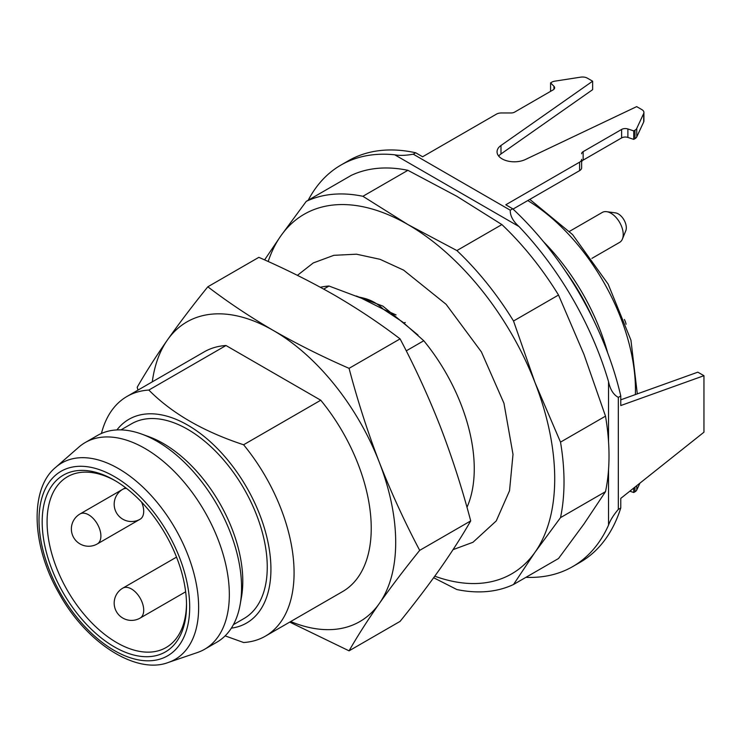 <?xml version="1.0" encoding="UTF-8"?>
<svg xmlns="http://www.w3.org/2000/svg" width="741" height="741" viewBox="0 0 741 741"><rect width="100%" height="100%" fill="white"/><g stroke="black" fill="none" stroke-linecap="round" stroke-linejoin="round"><path stroke-width="1.11" d="M101.434 433.466A138.391 79.898 60 0 1 127.026 396.435A138.391 79.898 60 0 1 148.848 390.062C171.875 413.33 203.46 431.568 243.594 444.767L320.751 400.223A138.391 79.898 60 0 1 342.574 591.596L265.417 636.139A138.391 79.898 60 0 1 243.594 642.512L225.125 635.871M243.594 444.767A138.391 79.898 60 0 1 265.417 636.139M127.026 396.435L204.173 351.892A138.391 79.898 60 0 1 225.996 345.519L148.848 390.062M320.751 400.223L225.996 345.519M231.349 628.146A117.634 67.913 -120 0 0 259.572 514.208A117.634 67.913 -120 0 0 147.478 413.886A117.634 67.913 -120 0 0 116.911 429.928M120.968 429.891L131.528 423.796A112.447 64.921 60 0 1 187.751 429.372A112.447 64.921 60 0 1 261.202 528.453A112.447 64.921 60 0 1 243.965 618.559L233.415 624.654M434.782 576.192A207.591 119.847 -120 0 0 535.048 552.202A207.591 119.847 -120 0 0 535.048 382.699A207.591 119.847 -120 0 0 407.93 224.56A207.591 119.847 -120 0 0 280.811 235.916A207.591 119.847 -120 0 0 268.186 261.508M264.593 259.896L280.811 235.916L306.274 201.348L351.271 175.376A217.965 125.84 -120 0 1 407.893 170.319L362.905 196.291L407.93 224.56L456.891 250.56L501.889 224.579L456.854 196.309L407.893 170.319M306.274 201.348A217.965 125.84 60 0 1 362.905 196.291M456.891 250.56A217.965 125.84 60 0 1 513.522 321.01L535.048 382.699L560.511 442.127L605.508 416.155L583.982 354.457L558.519 295.029L513.522 321.01M558.519 295.029A217.965 125.84 -120 0 0 501.889 224.579M560.511 442.127A217.965 125.84 60 0 1 560.511 517.635L535.048 552.202L513.522 584.492L558.519 558.51L583.982 523.952L605.508 491.653L560.511 517.635M605.508 491.653A217.965 125.84 -120 0 0 605.508 416.155M513.522 584.492A217.965 125.84 60 0 1 456.891 589.549L433.652 577.739M466.978 507.316A138.391 79.898 -120 0 0 423.778 340.74L402.669 322.029L383.468 309.312L396.083 314.934M406.253 350.854L423.778 340.74M358.644 297.011A121.098 69.913 60 0 1 366.249 298.855C372.797 300.957 378.54 304.44 383.468 309.312L361.441 298.225L329.023 286.035L323.724 289.092M329.023 286.035A138.391 79.898 -120 0 0 320.381 287.267M405.271 322.502A6.919 2.945 -49.5 0 1 403.41 322.668M366.249 298.855A6.919 4.817 -73.3 0 1 364.229 299.466M643.92 112.465L643.92 120.94A6.919 3.992 180 0 1 643.688 121.969L636.76 136.89A6.919 3.992 180 0 1 634.972 138.678L633.75 139.382L627.886 137.437A5.187 2.992 0 0 0 621.625 137.909L621.625 129.434A5.187 2.992 180 0 1 627.886 128.962L633.75 130.907L634.972 130.203A6.919 3.992 180 0 0 636.76 128.415L643.688 113.493A6.919 3.992 180 0 0 643.92 112.465A6.919 3.992 180 0 0 641.891 109.64L636.676 106.621L525.341 159.528A17.302 9.985 180 0 1 506.964 160.853A17.302 9.985 180 0 1 497.054 151.822A17.302 9.985 180 0 1 500.99 145.477L592.633 81.195L587.418 78.185A6.919 3.992 0 0 0 580.731 77.147L554.889 81.149A6.919 3.992 0 0 0 551.786 82.177L550.563 82.89L553.944 86.271A5.187 2.992 180 0 1 554.648 87.771A5.187 2.992 180 0 1 553.119 89.883L514.643 112.104A5.187 2.992 180 0 1 510.975 112.975L501.314 112.975A6.919 3.992 0 0 0 496.424 114.151L422.611 156.768L415.701 152.776A231.803 133.834 -120 0 0 348.298 160.816L340.953 165.058A231.803 133.834 60 0 1 394.721 154.795C399.668 155.74 405.836 155.536 413.256 154.184L510.253 210.185L512.698 208.777L505.788 204.785L579.601 162.168L579.601 170.643L513.022 209.082M620.773 399.825L697.837 372.167L703.95 375.696L620.773 405.549L620.773 395.963A231.803 133.834 -120 0 0 512.698 208.777M510.253 210.185C510.067 215.714 512.985 221.17 518.987 226.533A231.803 133.834 60 0 1 608.537 381.634C610.186 389.525 613.446 394.777 618.327 397.38L618.327 509.382C613.446 515.125 610.186 520.377 608.537 525.128A231.803 133.834 60 0 1 572.765 566.559L580.101 562.326A231.803 133.834 -120 0 0 620.773 507.974L620.773 498.387L703.95 432.198L703.95 375.696M572.765 566.559A231.803 133.834 60 0 1 525.925 577.332M308.21 200.237A231.803 133.834 60 0 1 340.953 165.058M618.327 509.382L620.773 507.974M620.773 395.963L618.327 397.38M415.701 152.776L413.256 154.184M639.955 483.123L636.76 490.005A6.919 3.992 180 0 1 634.972 491.792L633.75 492.506L629.813 491.19M633.75 492.506L633.75 488.06M498.684 156.055A17.302 9.985 180 0 1 500.99 153.952L592.633 89.67L592.633 81.195M550.563 82.89L550.563 91.365M621.625 137.909L583.148 160.121A5.187 2.992 0 0 0 581.629 162.242L581.629 159.343A6.919 3.992 180 0 1 579.601 162.168M581.629 153.767A5.187 2.992 180 0 1 583.148 151.646L583.148 160.121M621.625 129.434L583.148 151.646M581.629 159.343L581.629 167.818A6.919 3.992 180 0 1 579.601 170.643M633.75 130.907L633.75 139.382M114.355 480.214L114.355 480.214A102.063 58.928 60 0 1 186.528 605.221A102.063 58.928 60 0 1 114.355 646.884A102.063 58.928 60 0 1 42.181 521.886A102.063 58.928 60 0 1 114.355 480.214M144.93 448.435A119.366 68.913 60 0 1 222.911 553.62A119.366 68.913 60 0 1 204.618 649.264A119.366 68.913 60 0 1 197.476 652.506L168.383 662.435A113.373 65.458 60 0 0 194.161 574.349A113.373 65.458 60 0 0 118.477 468.599A113.373 65.458 60 0 0 55.732 467.321L78.879 447.082A119.366 68.913 60 0 1 85.252 442.525A119.366 68.913 60 0 1 144.93 448.435M85.252 442.525L97.488 435.458A119.366 68.913 60 0 1 141.716 434.096A119.366 68.913 60 0 1 157.166 441.377A119.366 68.913 60 0 1 240.14 604.582A119.366 68.913 60 0 1 216.844 642.206L204.618 649.264M141.716 434.096L148.728 436.644A112.447 64.921 60 0 1 163.279 443.489A112.447 64.921 60 0 1 241.446 597.246L240.14 604.582M115.587 480.937A98.609 56.927 -120 0 0 67.496 476.741A98.609 56.927 -120 0 0 67.496 590.605A98.609 56.927 -120 0 0 166.104 647.532A98.609 56.927 -120 0 0 186.51 603.785M290.676 621.56A172.986 99.878 -120 0 0 379.309 603.526A172.986 99.878 -120 0 0 379.309 462.282C367.647 431.883 357.57 400.566 349.067 368.342C322.307 356.662 297.076 344.046 273.373 330.495A172.986 99.878 60 0 1 379.309 462.282C391.192 492.552 404.651 521.914 419.693 550.359L470.711 520.904C462.208 535.762 452.13 551.536 440.469 568.217C428.585 585.029 415.127 602.748 400.084 621.384L349.067 650.839C357.57 635.973 367.647 620.208 379.309 603.526C391.192 586.715 404.651 568.995 419.693 550.359M349.067 368.342L400.084 338.887C379.855 323.437 358.005 308.867 334.534 295.187C310.859 281.654 285.628 269.039 258.841 257.34L207.823 286.795C228.08 302.254 249.93 316.824 273.373 330.495A172.986 99.878 -120 0 0 167.438 339.962A172.986 99.878 -120 0 0 152.285 381.856M207.823 286.795C192.78 305.422 179.322 323.15 167.438 339.962C155.786 356.634 145.699 372.408 137.196 387.265L137.965 390.118M289.731 622.097L349.067 650.839M400.084 338.887C415.127 367.332 428.585 396.694 440.469 426.973C452.13 457.373 462.208 488.68 470.711 520.904M606.62 211.676L615.475 212.88A11.31 6.53 60 0 1 625.71 223.893A11.31 6.53 60 0 1 625.793 230.757L622.412 239.028A17.302 9.985 -120 0 0 622.292 228.524A17.302 9.985 -120 0 0 606.62 211.676A17.302 9.985 -120 0 0 602.331 212.408L569.523 231.349M591.911 258.377L619.633 242.372A17.302 9.985 -120 0 0 622.412 239.028M624.376 319.491A11.31 6.53 60 0 1 625.71 322.761A11.31 6.53 60 0 1 626.08 324.252M543.44 241.64A155.693 89.893 60 0 1 607.685 352.911M635.37 394.582A155.693 89.893 -120 0 0 527.777 200.57M593.254 319.399A156.62 90.421 -120 0 0 565.244 270.891M608.537 525.128L608.537 469.683M608.537 441.617L608.537 381.634M518.987 226.533L394.721 154.795M636.76 490.005L636.76 485.661M634.972 491.792L634.972 487.087M500.99 145.477L500.99 153.952M553.944 89.263L553.944 86.271M643.688 113.493L643.688 121.969M636.76 128.415L636.76 136.89M634.972 130.203L634.972 138.678M627.886 128.962L627.886 137.437M114.355 476.556A106.547 61.512 -120 0 0 49.11 569.384A106.547 61.512 -120 0 0 179.6 644.716A106.547 61.512 -120 0 0 114.355 476.556M125.544 487.68L122.83 489.245A17.302 9.985 60 0 1 126.544 488.458M141.577 502.092A17.302 9.985 60 0 1 142.781 505.362A17.302 9.985 60 0 1 140.132 519.209L97.312 543.931A17.302 9.985 60 0 0 99.97 530.084A17.302 9.985 60 0 0 80.019 513.967L122.7 489.319M176.525 557.121L122.83 588.122A17.302 9.985 60 0 1 142.781 604.239A17.302 9.985 60 0 1 140.132 618.087L185.648 591.8M529.824 199.385L572.598 234.61L608.166 284.155L630.943 340.175L637.306 393.888M356.171 295.974L382.865 306.107L418.017 335.062M297.41 275.356L313.258 262.944L333.83 255.33L356.486 254.191L380.022 259.304L403.632 270.141L446.091 304.292L481.418 351.929L503.954 403.252L513.004 454.381L509.53 490.746L496.257 520.914L472.98 542.273L453.038 549.665M55.732 467.321C29.807 488.282 31.103 544.848 58.798 592.865C86.095 643.049 136.344 674.866 168.383 662.435M122.83 489.245A17.302 17.302 0 0 0 116.494 512.874A17.302 17.302 0 0 0 140.132 519.209M80.019 513.967A17.302 17.302 0 0 0 73.683 537.596A17.302 17.302 0 0 0 97.312 543.931M122.83 588.122A17.302 17.302 0 0 0 116.494 611.751A17.302 17.302 0 0 0 140.132 618.087"/></g></svg>
